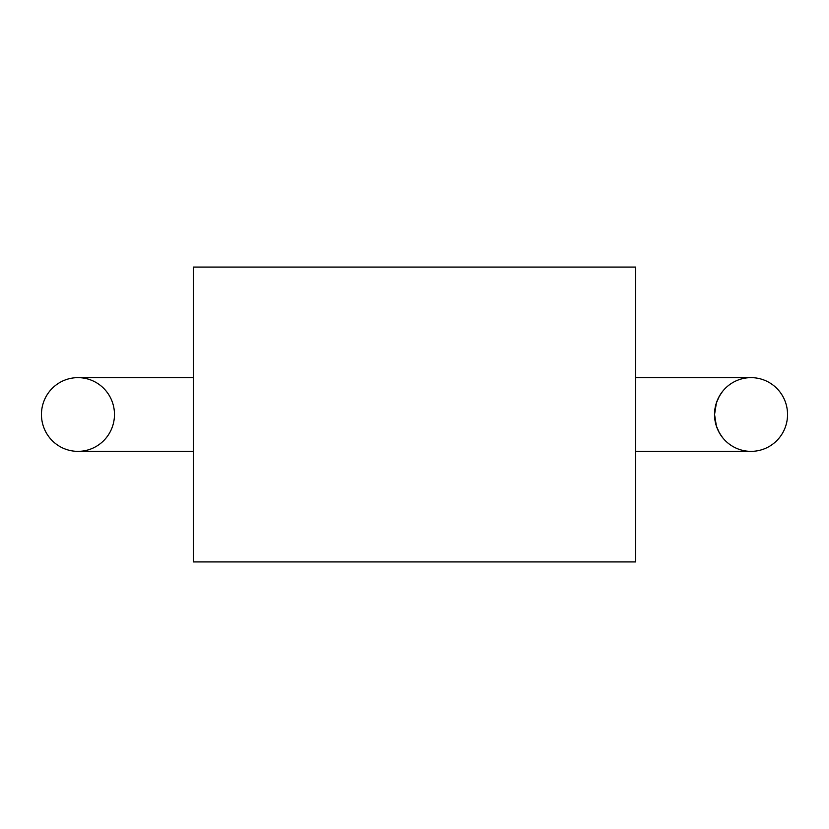 <?xml version="1.0" encoding="UTF-8"?>
<svg xmlns="http://www.w3.org/2000/svg" width="829" height="829" viewBox="0 0 829 829"><rect width="100%" height="100%" fill="white"/><g stroke="black" fill="none" stroke-linecap="round" stroke-linejoin="round"><path stroke-width="1.24" d="M114.475 414.5A36.859 36.507 90 0 1 77.957 451.359A36.859 36.507 90 0 1 41.45 414.5A36.859 36.507 90 0 1 77.957 377.641A36.859 36.507 90 0 1 114.475 414.5M787.55 414.5A36.859 36.507 90 0 0 751.043 377.641A36.859 36.507 90 0 0 714.525 414.5A36.859 36.507 90 0 0 751.043 451.359A36.859 36.507 90 0 0 787.55 414.5M193.354 267.073L193.354 561.927L635.646 561.927L635.646 267.073L193.354 267.073M77.957 451.359L193.354 451.359M635.646 377.641L751.043 377.641M722.339 437.277L719.24 432.593L716.38 426.013L714.567 414.5L716.38 402.987L719.24 396.407L722.339 391.723M635.646 451.359L751.043 451.359M77.957 377.641L193.354 377.641"/></g></svg>
